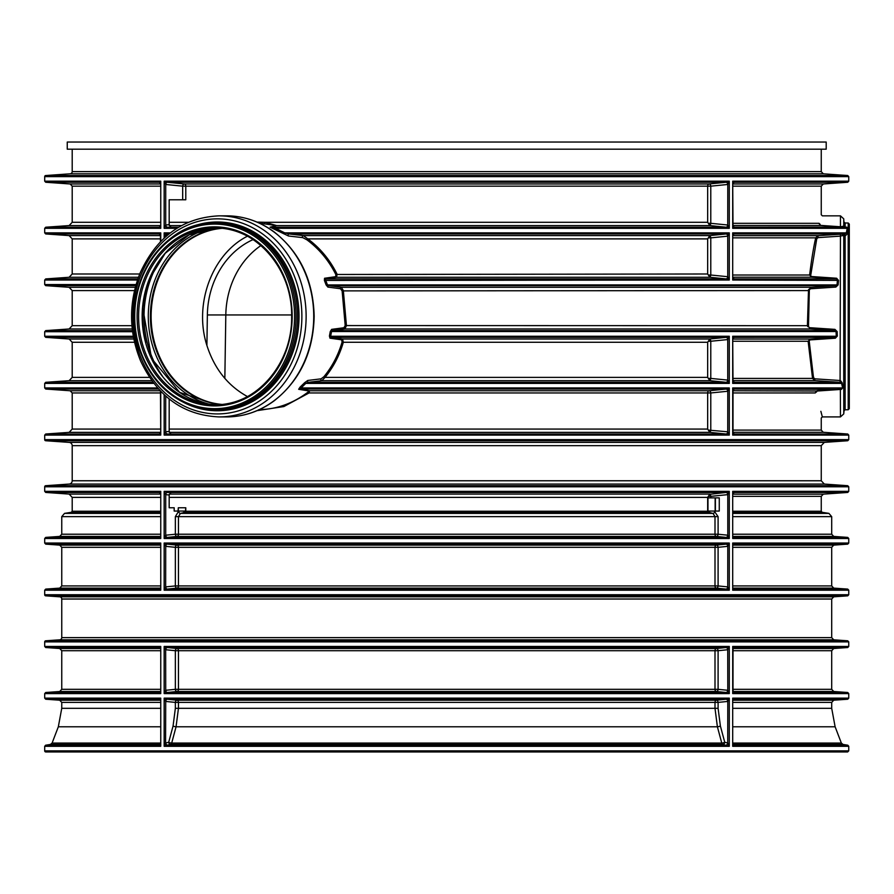 <?xml version="1.0" encoding="UTF-8"?>
<svg xmlns="http://www.w3.org/2000/svg" width="894" height="894" viewBox="0 0 894 894"><rect width="100%" height="100%" fill="white"/><g stroke="black" fill="none" stroke-linecap="round" stroke-linejoin="round"><path stroke-width="1.34" d="M826.201 142.045L67.251 142.045L67.251 149.197L826.201 149.197L826.201 142.045M259.439 223.165L276.358 225.556L270.077 227.177L288.505 236.005L302.764 237.625L306.865 239.793C319.069 248.834 328.724 260.4 335.809 274.48L335.798 276.648L324.533 278.269L324.399 280.437L326.109 284.929L327.886 287.097L340.435 288.717L342.123 290.885L345.207 325.572L343.911 327.74L331.64 329.361L330.266 331.529L329.428 336.021L330.668 336.256L331.518 331.708L332.613 330.612L344.872 328.97L346.447 325.684L343.341 290.584L341.363 287.298L328.813 285.655L327.327 284.56L325.606 280.012L325.427 278.917L336.68 277.274L336.982 273.989C329.841 259.729 320.119 248.04 307.815 238.888L303.301 235.591L289.019 233.96L284.75 232.865L275.575 228.316L270.379 227.221L276.604 225.579L265.105 222.293L257.059 222.103M733.002 338.234A2.201 1.643 -96 0 1 734.153 337.362A2.201 1.643 -96 0 1 734.276 337.351L732.7 336.256L732.7 383.403L734.276 382.308L732.734 380.118L732.7 383.403L841.623 383.403L842.617 387.951A1.095 0.883 166 0 1 842.886 387.426L842.137 382.777L840.461 380.565L840.215 382.33L841.623 383.403A1.095 0.782 168.7 0 1 842.137 382.777M733.013 277.207L811.562 277.207L836.549 278.917L837.454 280.012L837.052 284.56L835.767 285.655L811.473 287.298L808.511 289.701L807.405 325.684L810.579 328.97L834.862 330.612L836.069 331.708L836.27 336.256L837.332 336.043L837.13 331.54L834.94 329.372L809.584 327.685L808.489 326.601L809.338 289.846L810.478 288.762L835.845 287.075L838.125 284.907L838.516 280.403L836.628 278.235L811.629 276.548L809.629 275.017L811.562 277.207L811.629 276.548M847.356 227.612A1.095 1.017 148.9 0 0 848.205 227.959L846.752 227.221L847.356 227.612L846.327 232.865L844.953 233.949L817.965 235.67L815.686 237.86A1.095 0.838 -168 0 0 816.77 238.709L818.044 237.625L817.965 235.67L733.013 235.67M260.936 245.537A82.494 72.045 -90 0 0 225.813 314.945L224.841 378.419M247.437 396.556C227.914 385.795 214.392 368.764 206.905 345.475L207.363 314.945A82.494 72.045 90 0 1 253.091 239.581M321.091 378.832A1.095 0.916 -97 0 0 321.829 380.676L325.047 377.38L323.963 376.665L321.091 378.832L307.771 380.453A1.095 0.916 -97 0 0 308.486 382.308L321.829 380.676L709.814 380.676L726.219 382.308L729.292 383.403L727.794 380.118A2.201 1.453 -84.7 0 1 726.219 382.308L308.486 382.308L305.77 383.403L304.72 382.621L300.093 387.113L301.122 387.951L305.77 383.403L729.292 383.403L729.292 336.256L726.062 337.373L709.814 338.994L707.668 342.279L707.668 377.38L709.814 380.676M307.771 380.453L304.72 382.621M300.093 387.113L298.663 389.292A1.095 0.995 99.4 0 1 299.278 389.046L301.122 387.951L729.292 387.951L726.062 389.069L709.098 390.756A2.201 1.564 -95.7 0 1 710.775 392.958L727.738 391.259A2.201 1.564 84.3 0 0 726.062 389.069M298.663 389.292L308.955 390.98A1.095 0.995 99.5 0 1 309.559 390.756L299.278 389.046L726.219 389.046A2.201 1.453 84.7 0 1 727.794 391.248L729.292 387.951L729.292 435.099L727.794 431.813A2.201 1.453 -84.7 0 1 726.219 434.003L729.292 435.099L164.161 435.099L170.754 433.657L169.178 431.444L169.178 398.992M308.955 390.98L308.084 392.064L309.045 392.958L309.559 390.756L709.098 390.756A2.201 1.531 -90 0 0 707.668 392.958L707.668 429.075L709.814 432.372L726.219 434.003L167.223 434.003A2.201 1.453 -95.3 0 1 165.658 431.813L164.161 435.099L164.161 394.679M257.059 410.659L283.856 406.558L309.045 392.958L710.775 392.958L710.775 430.103A2.201 1.564 -84.3 0 1 709.702 432.126M308.084 392.064C292.74 403.585 276.347 409.43 258.914 409.597M264.512 223.388L265.105 222.293L707.668 222.293L709.814 225.579L726.062 227.199L729.292 228.316L727.794 225.02A2.201 1.453 -84.7 0 1 726.219 227.221L270.379 227.221A1.095 1.05 -103.4 0 1 270.077 227.177M276.358 225.556A1.095 1.073 -106.9 0 0 276.604 225.579L709.814 225.579M274.771 229.345L275.575 228.316L729.292 228.316L729.292 181.169L726.219 182.264L709.098 183.974A2.201 1.531 -90 0 0 707.668 186.164L707.668 222.293M283.867 233.837L284.75 232.865L729.292 232.865L726.219 233.96L709.814 235.591L707.668 238.888L707.668 273.989L709.814 277.274L726.062 278.894L729.292 280.012L727.794 276.715A2.201 1.453 -84.7 0 1 726.219 278.917L325.427 278.917A1.095 0.972 -98.3 0 1 324.533 278.269M288.505 236.005A1.095 0.883 96.5 0 1 289.019 233.96L726.219 233.96A2.201 1.453 84.7 0 1 727.794 236.15L729.292 232.865L729.292 280.012L324.399 280.437M302.764 237.625A1.095 0.883 96.6 0 1 303.301 235.591L709.814 235.591M306.865 239.793L307.815 238.888L707.668 238.888M335.809 274.48L707.668 273.989M335.798 276.648A1.095 0.972 -98.3 0 0 336.68 277.274L709.814 277.274M326.109 284.929L838.125 284.907M327.886 287.097A1.095 0.939 97.4 0 1 328.813 285.655L835.767 285.655L835.845 287.075M340.435 288.717A1.095 0.939 97.4 0 1 341.363 287.298L811.473 287.298M342.123 290.885L808.198 290.584M345.207 325.572L807.405 325.684M343.911 327.74A1.095 0.95 -97.6 0 0 344.872 328.97L810.579 328.97M331.64 329.361A1.095 0.95 -97.6 0 0 332.613 330.612L834.862 330.612L834.94 329.372M330.266 331.529L837.13 331.54M329.428 336.021L329.987 338.189A1.095 0.961 98 0 1 330.936 337.351L330.668 336.256L729.292 336.256L727.794 339.552A2.201 1.453 84.7 0 0 726.219 337.351L330.936 337.351L342.57 338.994A1.095 0.961 98 0 0 341.631 339.809L342.1 341.977L343.318 342.279L342.57 338.994L709.814 338.994M329.987 338.189L341.631 339.809M707.668 377.38L325.047 377.38C333.462 367.043 339.552 355.343 343.318 342.279L707.668 342.279M342.1 341.977C338.357 354.884 332.311 366.451 323.963 376.665M165.658 236.15L165.714 236.172A2.201 1.564 95.7 0 1 167.39 233.971L164.161 232.865L165.658 236.15A2.201 1.453 95.3 0 1 167.223 233.96L168.944 233.96M160.451 234.843A2.201 1.643 -84 0 0 159.3 233.971A2.201 1.643 -84 0 0 159.177 233.96L159.333 233.971A2.201 1.542 -84.4 0 0 159.333 233.971L159.389 233.982M176.844 228.316L164.161 228.316L170.754 226.864L169.178 224.662L169.178 199.787L185.784 199.787L185.784 186.164A2.201 1.531 90 0 0 184.354 183.974L167.223 182.264L164.161 181.169L165.658 184.455A2.201 1.453 95.3 0 1 167.223 182.264L726.219 182.264A2.201 1.453 84.7 0 1 727.794 184.455L729.292 181.169L164.161 181.169L164.161 228.316L165.658 225.02A2.201 1.453 -95.3 0 0 167.223 227.221L178.621 227.221M159.389 227.199L159.333 227.199A2.201 1.542 84.4 0 1 159.333 227.199L160.752 228.316L160.752 181.169L159.333 182.275A2.201 1.542 -84.4 0 0 159.333 182.275L159.389 182.287M820.122 224.327A1.095 1.006 14 0 1 819.027 223.31L820.122 224.327C823.072 213.051 823.072 213.051 820.122 224.327M819.027 223.31C821.966 211.923 821.966 211.923 819.027 223.31L733.013 223.31M733.002 234.843A2.201 1.643 -96 0 1 734.153 233.971L732.7 232.865L732.7 280.012L734.063 278.894A2.201 1.542 95.6 0 0 734.119 278.894M818.044 237.625L840.461 236.117L840.382 234.139M810.188 339.899L810.109 339.061L808.131 341.251L810.188 339.899L835.342 338.211L837.332 336.043M733.013 381.09L732.7 336.256L836.27 336.256L835.342 338.211M733.013 338.58L734.063 337.373A2.201 1.542 -95.6 0 1 734.119 337.373L835.264 337.351L810.109 339.061L733.013 339.061M733.013 237.86L815.686 237.86C813.428 248.029 811.417 260.411 809.629 275.017L733.013 275.017M810.702 275.464L816.77 238.709M813.618 377.737A1.095 0.67 -9.6 0 0 812.545 378.408L814.78 380.598L814.859 378.821L813.618 377.737L813.261 375.614L809.193 340.983M733.013 341.251L808.131 341.251L812.545 378.408L733.013 378.408M733.002 389.929A2.201 1.643 -96 0 1 734.153 389.058L732.7 387.951L842.617 387.951L841.634 389.046L817.094 390.756L815.272 392.958C823.028 426.125 823.028 426.125 815.272 392.958A1.095 0.816 168.3 0 1 816.356 392.12L817.172 391.036L841.399 389.382L842.886 387.426M846.83 227.165L845.053 227.098A1.095 1.095 83.7 0 1 844.037 226.093L843.746 226.126A1.095 1.095 -96.7 0 0 844.763 227.132L734.153 227.21A2.201 1.643 96 0 0 734.276 227.221L732.7 228.316L732.734 225.02L734.063 227.199A2.201 1.542 95.6 0 0 734.119 227.199A2.201 1.643 96 0 1 733.002 226.338M733.002 183.147A2.201 1.643 -96 0 1 734.153 182.264A2.201 1.643 -96 0 1 734.276 182.264L732.7 181.169L732.7 228.316L847.3 228.316A1.095 1.028 -167.4 0 0 848.294 229.333L848.205 222.997L849.3 224.103L849.3 408.67L848.205 409.765L848.205 230.216A1.095 1.006 12.3 0 1 847.11 229.21M733.013 380.598L814.78 380.598L840.014 382.308L840.092 380.509L814.859 378.821M733.002 278.034A2.201 1.643 96 0 0 734.153 278.906A2.201 1.643 96 0 0 734.276 278.917L836.549 278.917L836.628 278.235M840.092 380.509L840.461 236.117L844.037 235.122A1.095 1.095 104.4 0 1 844.953 233.949L845.132 235.982L847.423 233.837A1.095 0.972 11.8 0 1 846.327 232.865L732.7 232.865L732.7 280.012L838.516 280.403M842.696 235.714A1.095 0.939 87 0 1 843.366 233.96L734.276 233.96A2.201 1.643 -96 0 0 734.153 233.971L733.013 235.178M733.002 433.121A2.201 1.643 96 0 0 734.153 433.992L734.063 433.981A2.201 1.542 95.6 0 0 734.119 433.992L732.734 431.813L732.7 435.099L732.7 387.951L732.734 391.248L734.063 389.069A2.201 1.542 -95.6 0 1 734.119 389.069L734.153 389.058A2.201 1.643 -96 0 1 734.276 389.046L841.399 389.382M840.382 389.136L840.461 416.917L843.746 413.922L843.746 234.988A1.095 1.095 121.1 0 1 844.439 233.882M733.013 390.756L817.172 391.036M820.86 411.318L822.346 416.917L840.461 416.917M816.356 392.12C824.134 424.941 824.134 424.941 816.356 392.12M733.002 381.425A2.201 1.643 96 0 0 734.153 382.297L734.063 382.286A2.201 1.542 95.6 0 0 734.119 382.297A2.201 1.643 96 0 0 734.276 382.308L840.215 382.33M847.423 233.837L848.294 229.333M844.037 222.003L845.132 222.997L845.132 227.054A1.095 1.05 0 0 1 844.037 226.093L843.746 218.851L843.746 226.126L840.382 226.886L844.763 227.132M733.013 225.512L820.804 225.512L840.382 226.886M733.013 183.974L823.296 183.974L821.251 186.164L821.251 214.75L822.357 215.845L840.461 215.845L840.461 226.774L820.882 225.411M734.119 492.46L734.063 492.46A2.201 1.542 -95.6 0 1 734.119 492.46L732.7 491.342L732.7 538.49L734.153 537.395A2.201 1.643 96 0 0 734.276 537.395L847.724 537.395L848.752 538.49L732.7 538.49L732.7 491.342L848.752 491.342L847.724 492.449L734.276 492.449A2.201 1.643 -96 0 0 734.153 492.449L733.013 493.656M183.147 511.066L185.125 512.318A1.095 0.771 90.4 0 0 185.784 511.234L185.784 507.77L185.483 511.066L174.185 511.066L174.185 507.77L169.178 507.77L169.178 494.997L170.754 492.795L164.161 491.342L165.658 494.639A2.201 1.453 95.3 0 1 167.223 492.449L726.219 492.449L709.702 494.315A2.201 1.564 -95.7 0 1 710.775 496.349L727.738 494.65A2.201 1.564 84.3 0 0 726.062 492.46M719.268 497.869L719.268 511.066L707.97 511.066L707.97 497.869L719.268 497.869M715.144 497.869L715.144 511.066M708.797 511.066L707.668 511.234A1.095 0.771 -90 0 0 708.316 512.318L710.305 511.066M160.451 588.218A2.201 1.643 84 0 1 159.3 589.09A2.201 1.643 84 0 1 159.288 589.09A2.201 1.643 84 0 1 159.177 589.09L160.752 590.196L160.752 543.038L159.333 544.155A2.201 1.542 -84.4 0 0 159.333 544.155L159.389 544.167M159.389 589.079L159.333 589.079A2.201 1.542 84.4 0 1 159.333 589.079L45.728 589.09L44.7 590.196L44.7 594.745A1.095 1.095 0 0 0 45.728 595.84L847.724 595.84L848.752 594.745L44.7 594.745M160.451 545.016A2.201 1.643 -84 0 0 159.3 544.144L159.3 544.144A2.201 1.643 -84 0 0 159.177 544.144L45.728 544.144L44.7 543.038L160.752 543.038L160.752 590.196L44.7 590.196M160.451 536.523A2.201 1.643 84 0 1 159.3 537.395A2.201 1.643 84 0 1 159.288 537.395A2.201 1.643 84 0 1 159.177 537.395L160.752 538.49L160.752 491.342L159.333 492.46A2.201 1.542 -84.4 0 0 159.333 492.46L159.389 492.46M159.378 537.372L159.333 537.383A2.201 1.542 84.4 0 1 159.333 537.383L45.728 537.395L44.7 538.49L44.7 543.038M160.451 493.32A2.201 1.643 -84 0 0 159.3 492.449L159.3 492.449A2.201 1.643 -84 0 0 159.177 492.449L45.728 492.449L44.7 491.342L160.752 491.342L160.752 538.49L44.7 538.49M160.451 433.121A2.201 1.643 84 0 1 159.3 433.992A2.201 1.643 84 0 1 159.288 434.003A2.201 1.643 84 0 1 159.177 434.003L160.752 435.099L160.439 391.036M159.389 433.981L159.333 433.992A2.201 1.542 84.4 0 1 159.333 433.992L45.728 434.003L44.7 435.099L44.7 439.647A1.095 1.095 0 0 0 45.728 440.742L847.724 440.742L848.752 439.647L44.7 439.647M159.3 233.971L160.719 236.15L160.752 232.865L159.177 233.96L45.728 233.96L69.129 235.591L160.439 235.591M160.451 226.338A2.201 1.643 84 0 1 159.3 227.21A2.201 1.643 84 0 1 159.288 227.21A2.201 1.643 84 0 1 159.177 227.221L45.728 227.221L44.7 228.316L44.7 232.865L45.728 233.96M160.451 183.147A2.201 1.643 -84 0 0 159.3 182.275A2.201 1.643 -84 0 0 159.3 182.264A2.201 1.643 -84 0 0 159.177 182.264L45.728 182.264L44.7 181.169L160.752 181.169L160.752 228.316L44.7 228.316M165.658 184.455L165.714 184.477A2.201 1.564 95.7 0 1 167.39 182.275M169.178 224.662L165.714 225.009L165.714 184.477L182.678 186.164A2.201 1.564 95.7 0 1 184.354 183.974L709.098 183.974A2.201 1.564 -95.7 0 1 710.775 186.164L727.738 184.477A2.201 1.564 84.3 0 0 726.062 182.275M165.658 225.02L165.714 225.009A2.201 1.564 -95.7 0 0 167.39 227.199M169.178 431.444L165.714 431.791A2.201 1.564 -95.7 0 0 167.39 433.992M165.714 396.087L165.658 431.813M179.213 511.066L178.61 511.212A2.201 1.553 -102.7 0 0 180.42 513.379L185.136 512.318A1.095 0.771 90 0 0 185.784 511.234L184.656 511.066M165.658 494.639L165.714 494.65A2.201 1.564 95.7 0 1 167.39 492.46M169.178 494.997L165.714 494.65L165.714 535.193A2.201 1.564 -95.7 0 0 167.39 537.383L177.034 536.422A2.201 1.564 84.3 0 1 175.358 534.221L178.454 534.221L178.454 516.643L180.42 513.379L713.032 513.379L714.999 516.643L175.358 516.643L175.358 534.221L165.658 535.204A2.201 1.453 -95.3 0 0 167.223 537.395L167.39 537.383M165.658 535.204L164.161 538.49L167.223 537.395L726.219 537.395L729.292 538.49L727.794 535.204A2.201 1.453 -84.7 0 1 726.219 537.395L726.062 537.383A2.201 1.564 -84.3 0 0 727.738 535.193L718.094 534.221A2.201 1.564 -84.3 0 1 716.418 536.422L177.034 536.422A2.201 1.531 90 0 0 178.454 534.221L714.999 534.221A2.201 1.531 -90 0 0 716.418 536.422L726.062 537.383M729.292 491.342L726.219 492.449A2.201 1.453 84.7 0 1 727.794 494.639L729.292 491.342L164.161 491.342L164.161 538.49L729.292 538.49L729.292 491.342M165.658 546.335A2.201 1.453 95.3 0 1 167.223 544.144L164.161 543.038L165.714 546.346A2.201 1.564 95.7 0 1 167.39 544.155L726.219 544.144L716.418 545.116A2.201 1.531 -90 0 0 714.999 547.318L178.454 547.318A2.201 1.531 90 0 0 177.034 545.116L167.39 544.155M165.658 586.9L164.161 590.196L167.223 589.09A2.201 1.453 -95.3 0 1 165.658 586.9L165.714 546.346L175.358 547.318A2.201 1.564 95.7 0 1 177.034 545.116L716.418 545.116A2.201 1.564 -95.7 0 1 718.094 547.318L714.999 547.318L714.999 585.928A2.201 1.531 -90 0 0 716.418 588.118L177.034 588.118A2.201 1.564 84.3 0 1 175.358 585.928L178.454 585.928L178.454 547.318L175.358 547.318L175.358 585.928L165.714 586.889A2.201 1.564 -95.7 0 0 167.39 589.079L177.034 588.118A2.201 1.531 90 0 0 178.454 585.928L718.094 585.928A2.201 1.564 -84.3 0 1 716.418 588.118L726.219 589.09L729.292 590.196L727.794 586.9A2.201 1.453 -84.7 0 1 726.219 589.09L167.39 589.079M729.292 543.038L726.219 544.144A2.201 1.453 84.7 0 1 727.794 546.335L729.292 543.038L164.161 543.038L164.161 590.196L729.292 590.196L729.292 543.038M727.794 586.9L727.738 586.889A2.201 1.564 -84.3 0 1 726.062 589.079M727.794 546.335L727.738 586.889L718.094 585.928L718.094 547.318L727.738 546.346A2.201 1.564 84.3 0 0 726.062 544.155M727.794 535.204L727.794 494.639M709.702 494.315L707.668 497.377L707.668 511.234L185.784 511.234M727.794 431.813L727.738 431.791A2.201 1.564 -84.3 0 1 726.062 433.992M708.383 430.103L727.738 431.791L727.794 391.248M727.794 380.118L727.738 380.095A2.201 1.564 -84.3 0 1 726.062 382.297M709.702 339.228A2.201 1.564 -95.7 0 1 710.775 341.251L727.738 339.564L727.738 380.095L710.775 378.408A2.201 1.564 -84.3 0 1 709.702 380.431M727.794 339.552L727.738 339.564A2.201 1.564 84.3 0 0 726.062 337.373M727.794 276.715L727.738 276.704A2.201 1.564 -84.3 0 1 726.062 278.894M709.702 235.837A2.201 1.564 -95.7 0 1 710.775 237.86L727.738 236.172L727.738 276.704L710.775 275.017A2.201 1.564 -84.3 0 1 709.702 277.039M727.794 236.15L727.738 236.172A2.201 1.564 84.3 0 0 726.062 233.971M727.794 225.02L727.738 225.009A2.201 1.564 -84.3 0 1 726.062 227.199M727.794 184.455L727.738 225.009L710.775 223.31A2.201 1.564 -84.3 0 1 709.702 225.344M733.013 183.482L734.063 182.287A2.201 1.542 -95.6 0 1 734.119 182.275L847.724 182.264L848.752 181.169L732.7 181.169L733.013 226.003M734.153 278.906L733.013 277.699M732.7 435.099L734.276 434.003L847.724 434.003L848.752 435.099L732.7 435.099M733.002 493.32A2.201 1.643 -96 0 1 734.153 492.449M733.002 536.523A2.201 1.643 96 0 0 734.153 537.395L733.013 536.177M733.002 545.016A2.201 1.643 -96 0 1 734.153 544.144L734.153 544.144A2.201 1.643 -96 0 1 734.276 544.144L732.7 543.038L732.7 590.196L734.153 589.09A2.201 1.643 96 0 0 734.276 589.09L847.724 589.09L848.752 590.196L732.7 590.196L732.7 543.038L848.752 543.038L847.724 544.144L734.276 544.144L733.013 545.362M733.002 588.218A2.201 1.643 96 0 0 734.153 589.09L733.013 587.883M848.752 181.169L848.752 176.621L44.7 176.621A1.095 1.095 0 0 1 45.728 175.526L847.724 175.526L823.296 173.816L70.157 173.816L45.728 175.526M175.358 650.709A2.201 1.564 95.7 0 1 177.034 648.508L167.39 647.547A2.201 1.564 -84.3 0 0 165.714 649.748L175.358 650.709L175.358 689.319L178.454 689.319L178.454 650.709A2.201 1.531 90 0 0 177.034 648.508L716.418 648.508A2.201 1.531 -90 0 0 714.999 650.709L175.358 650.709M167.39 647.547L167.223 647.535A2.201 1.453 -84.7 0 0 165.658 649.726L165.714 690.28L164.161 693.588L167.223 692.492A2.201 1.453 84.7 0 1 165.658 690.291M727.794 649.726L729.292 646.44L726.219 647.535L716.418 648.508A2.201 1.564 -95.7 0 1 718.094 650.709L727.794 649.726A2.201 1.453 84.7 0 0 726.219 647.535L167.223 647.535L164.161 646.44L165.658 649.726M167.39 692.47A2.201 1.564 84.3 0 1 165.714 690.28L175.358 689.319A2.201 1.564 84.3 0 0 177.034 691.509A2.201 1.531 90 0 0 178.454 689.319L714.999 689.319A2.201 1.531 -90 0 0 716.418 691.509L177.034 691.509L167.39 692.47L726.219 692.492L729.292 693.588L727.794 690.291A2.201 1.453 -84.7 0 1 726.219 692.492L726.062 692.47A2.201 1.564 -84.3 0 0 727.738 690.28L718.094 689.319A2.201 1.564 -84.3 0 1 716.418 691.509L726.062 692.47M165.658 701.421A2.201 1.453 95.3 0 1 167.223 699.231L164.161 698.136L165.714 701.444A2.201 1.564 95.7 0 1 167.39 699.242L726.219 699.231L716.418 700.203A2.201 1.531 -90 0 0 714.999 702.405L178.454 702.405A2.201 1.531 90 0 0 177.034 700.203L167.39 699.242M165.58 743.037L164.161 746.3L167.133 745.205A2.201 1.296 -101 0 1 165.58 743.037L165.714 701.444L175.358 702.405A2.201 1.564 95.7 0 1 177.034 700.203L716.418 700.203A2.201 1.564 -95.7 0 1 718.094 702.405L714.999 702.405L714.999 708.305L178.454 708.305L178.454 702.405L175.358 702.405L175.358 708.305L178.454 708.305L176.062 726.777A2.201 0.559 -165 0 1 173.067 725.995L168.698 742.288A2.201 0.559 -165 0 0 171.693 743.07L176.062 726.777L717.39 726.777L721.76 743.07A2.201 1.531 -90 0 0 722.944 744.456L170.497 744.456A2.201 1.553 77.3 0 1 168.698 742.288L165.714 742.959A2.201 1.553 -102.7 0 0 167.524 745.127L170.497 744.456A2.201 1.531 90 0 0 171.693 743.07L721.76 743.07A2.201 0.559 165 0 0 724.755 742.288A2.201 1.553 -77.3 0 1 722.944 744.456L729.292 746.3L727.861 743.037A2.201 1.296 -79 0 1 726.319 745.205L167.524 745.127M729.292 698.136L726.219 699.231A2.201 1.453 84.7 0 1 727.794 701.421L729.292 698.136L164.161 698.136L164.161 746.3L729.292 746.3L729.292 698.136M160.451 691.61A2.201 1.643 84 0 1 159.3 692.481A2.201 1.643 84 0 1 159.288 692.481A2.201 1.643 84 0 1 159.177 692.492L160.752 693.588L160.752 646.44L159.333 647.547A2.201 1.542 -84.4 0 0 159.333 647.547L159.389 647.558M159.389 692.47L159.333 692.47A2.201 1.542 84.4 0 1 159.333 692.47L45.728 692.492L44.7 693.588L44.7 698.136L45.728 699.231L159.333 699.242A2.201 1.542 -84.4 0 0 159.333 699.242L159.389 699.253M160.451 648.418A2.201 1.643 -84 0 0 159.3 647.547A2.201 1.643 -84 0 0 159.3 647.535A2.201 1.643 -84 0 0 159.177 647.535L45.728 647.535L44.7 646.44L160.752 646.44L160.752 693.588L44.7 693.588M160.451 744.289A2.201 1.743 75.3 0 1 159.445 745.16A2.201 1.743 75.3 0 1 159.434 745.171A2.201 1.743 75.3 0 1 159.132 745.205L160.752 746.3L160.752 698.136L159.177 699.231A2.201 1.643 -84 0 1 159.3 699.242L160.439 700.449M159.568 745.127A2.201 1.52 77.5 0 1 159.467 745.127L45.628 745.205L44.7 746.3L44.7 750.859A1.095 1.095 0 0 0 45.795 751.955L847.646 751.955L848.752 750.859L44.7 750.859M160.451 700.114A2.201 1.643 -84 0 0 159.3 699.242M733.046 648.508L833.744 648.508L847.724 647.535L734.276 647.535L732.7 646.44L732.734 649.726L734.153 647.547A2.201 1.542 84.4 0 0 734.086 647.547L734.276 647.535A2.201 1.643 84 0 0 734.153 647.535L734.153 647.535A2.201 1.643 84 0 0 733.002 648.418M833.744 648.508L831.699 650.709L831.699 689.319L833.744 691.509L847.724 692.492L734.276 692.492L732.734 690.291L732.7 693.588L734.276 692.492A2.201 1.643 -84 0 1 734.153 692.481L734.153 692.481A2.201 1.643 -84 0 1 733.002 691.61M733.002 700.114A2.201 1.643 -96 0 1 734.153 699.242L734.153 699.242A2.201 1.643 -96 0 1 734.276 699.231L732.7 698.136L732.7 746.3L733.795 745.093M734.086 699.242A2.201 1.542 -95.6 0 1 734.119 699.242L847.724 699.231L848.752 698.136L732.7 698.136L732.7 746.3L848.752 746.3L847.825 745.205L734.32 745.205A2.201 1.743 104.7 0 1 734.008 745.16L733.013 743.976M733.002 744.289A2.201 1.743 104.7 0 0 734.008 745.16M727.794 690.291L727.738 649.748A2.201 1.564 84.3 0 0 726.062 647.547M727.861 743.037L727.738 742.959A2.201 1.553 -77.3 0 1 725.928 745.127M727.794 701.421L727.738 742.959L724.755 742.288L720.385 725.995L718.094 708.305L718.094 702.405L727.738 701.444A2.201 1.564 84.3 0 0 726.062 699.242M847.724 640.797L848.752 641.892L44.7 641.892A1.095 1.095 0 0 1 45.728 640.797L847.724 640.797L833.744 639.813L59.708 639.813L45.728 640.797M821.251 149.197L821.251 171.614L72.202 171.614A2.201 2.201 0 0 1 70.157 173.816M44.7 486.794A1.095 1.095 0 0 1 45.728 485.699L847.724 485.699L848.752 486.794L44.7 486.794L44.7 491.342M847.724 595.84L833.744 596.812L59.708 596.812A2.201 2.201 0 0 1 61.753 599.014L61.753 637.623A2.201 2.201 0 0 1 59.708 639.813M178.308 511.066L178.308 507.77L178.062 511.066M185.483 507.77L178.308 507.77M824.324 484.067L821.251 480.771L72.202 480.771A3.297 3.297 0 0 1 69.129 484.067L824.324 484.067L847.724 485.699M809.517 328.657L809.584 327.685M808.489 326.601L807.718 326.645M808.511 289.701L809.338 289.846M821.251 445.67L824.324 442.385L69.129 442.385A3.297 3.297 0 0 1 72.202 445.67L821.251 445.67L821.251 480.771M810.478 288.762L810.411 287.611M215.186 409.765L216.728 409.765A93.389 80.873 -90 0 0 297.59 316.387A93.389 80.873 -90 0 0 216.728 222.997L215.186 222.997A93.389 80.873 -90 0 0 134.312 316.387A93.389 80.873 -90 0 0 215.186 409.765A93.389 80.873 -90 0 0 296.059 316.387A93.389 80.873 -90 0 0 215.186 222.997C160.004 220.449 117.46 293.02 139.933 350.996C154.606 388.231 179.683 407.82 215.186 409.765M219.064 416.917L226.663 416.917A100.53 87.064 -90 0 0 313.727 316.387A100.53 87.064 -90 0 0 226.663 215.845L219.064 215.845A100.53 87.064 -90 0 1 306.128 316.387A100.53 87.064 -90 0 1 219.064 416.917C183.695 415.297 157.579 396.724 140.716 361.198C128.781 332.043 128.535 302.764 139.967 273.363C156.606 236.754 182.968 217.577 219.064 215.845M206.905 345.475C193.551 304.072 212.157 253.952 247.437 236.206M222.248 228.328A88.271 76.448 -90 0 0 151.12 316.387A88.271 76.448 -90 0 0 222.248 404.434M221.366 228.238A88.439 76.582 -90 0 0 150.974 316.387A88.439 76.582 -90 0 0 221.366 404.524M132.435 330.612L45.728 330.612L44.7 331.708L132.569 331.708M157.59 387.951L44.7 387.951L45.728 389.046L158.573 389.046M44.7 435.099L160.752 435.099L160.752 391.36M133.273 336.256L44.7 336.256L45.728 337.351L133.474 337.351M153.824 383.403L44.7 383.403L44.7 387.951M136.044 284.56L44.7 284.56L45.728 285.655L135.732 285.655M170.341 232.865L164.161 232.865L164.161 238.083M160.752 241.402L160.752 232.865L44.7 232.865M137.475 280.012L44.7 280.012L44.7 284.56M291.623 314.945L207.363 314.945M168.754 234.116L167.39 233.971M45.728 227.221L69.129 225.579L160.439 225.579M169.324 225.579L181.493 225.579M708.383 223.31L710.775 223.31L710.775 186.164L182.678 186.164L182.678 199.787M160.439 186.164L72.202 186.164L72.202 222.293L160.439 222.293M188.232 222.293L169.178 222.293M821.251 186.164L733.013 186.164M822.346 416.917L821.251 418.012L821.251 430.103L733.013 430.103M815.272 392.958L733.013 392.958M733.013 494.147L823.296 494.147L821.251 496.349L733.013 496.349M715.39 511.066L715.39 497.869M821.251 496.349L821.251 511.234L733.013 511.234M845.132 409.765L844.037 410.771L844.037 235.122A1.095 0.95 180 0 0 845.132 235.982L845.132 409.765L848.205 409.765M821.251 430.103L823.296 432.294L733.013 432.294M718.094 516.643L714.999 516.643L714.999 534.221L718.094 534.221L718.094 516.643L714.239 511.066M710.775 497.869L710.775 496.349L708.383 496.349M707.668 511.234A1.095 0.771 -90.4 0 0 708.316 512.318L713.032 513.379A2.201 1.553 -77.3 0 0 714.842 511.212M160.406 588.118L59.708 588.118L45.728 589.09M160.439 585.928L61.753 585.928L59.708 588.118M160.439 547.318L61.753 547.318L61.753 585.928M160.395 545.116L59.708 545.116L45.728 544.144M160.406 536.422L59.708 536.422L45.728 537.395M160.439 534.221L61.753 534.221L59.708 536.422M160.439 516.643L61.753 516.643L61.753 534.221M160.439 513.379L64.536 513.379L61.753 516.643M160.439 512.318L71.274 512.318L64.536 513.379M160.439 511.234L72.202 511.234L71.274 512.318M152.986 382.308L45.728 382.308L44.7 383.403M137.855 278.917L45.728 278.917L44.7 280.012M160.439 183.974L70.157 183.974L45.728 182.264M178.61 511.212L175.358 516.643M160.439 494.08L69.129 494.08L72.202 497.377L160.439 497.377M169.178 497.377L707.668 497.377M708.316 512.318L185.136 512.318M708.383 378.408L710.775 378.408L710.775 341.251L708.383 341.251M708.383 275.017L710.775 275.017L710.775 237.86L708.383 237.86M821.251 511.234L822.178 512.318L733.013 512.318M822.178 512.318L828.917 513.379L733.013 513.379M828.917 513.379L831.699 516.643L733.013 516.643M831.699 516.643L831.699 534.221L733.013 534.221M831.699 534.221L833.744 536.422L733.046 536.422M847.724 544.144L833.744 545.116L733.046 545.116M833.744 545.116L831.699 547.318L733.013 547.318M831.699 547.318L831.699 585.928L733.013 585.928M831.699 585.928L833.744 588.118L733.046 588.118M714.999 650.709L714.999 689.319L718.094 689.319L718.094 650.709L714.999 650.709M446.721 693.588L164.161 693.588L164.161 646.44L729.292 646.44L729.292 693.588L446.721 693.588M175.358 708.305L173.067 725.995M718.094 708.305L714.999 708.305L717.39 726.777A2.201 0.559 -15 0 0 720.385 725.995M160.406 691.509L59.708 691.509L45.728 692.492M160.439 689.319L61.753 689.319L59.708 691.509M160.439 650.709L61.753 650.709L61.753 689.319M160.395 648.508L59.708 648.508L45.728 647.535M159.646 745.093L160.439 743.987M44.7 698.136L160.752 698.136L160.752 746.3L44.7 746.3M160.451 744.456L50.388 744.456L45.628 745.205M160.439 743.07L52.098 743.07L50.388 744.456M160.439 726.777L58.334 726.777L52.098 743.07M160.439 708.305L61.753 708.305L58.334 726.777M160.439 702.405L61.753 702.405L61.753 708.305M160.395 700.203L59.708 700.203L45.728 699.231M831.699 650.709L733.013 650.709M831.699 689.319L733.013 689.319M833.744 691.509L733.046 691.509M847.724 692.492L848.752 693.588L732.7 693.588L732.7 646.44L848.752 646.44L847.724 647.535M734.063 699.253L733.013 700.449M847.724 699.231L833.744 700.203L733.046 700.203M833.744 700.203L831.699 702.405L733.013 702.405M831.699 702.405L831.699 708.305L733.013 708.305M831.699 708.305L835.119 726.777L733.013 726.777M835.119 726.777L841.355 743.07L733.013 743.07M841.355 743.07L843.064 744.456L732.991 744.456M833.744 596.812L831.699 599.014L61.753 599.014M831.699 599.014L831.699 637.623L61.753 637.623M160.439 429.075L72.202 429.075L69.129 432.372L160.439 432.372M169.324 432.372L709.814 432.372M707.668 429.075L169.178 429.075M709.814 494.08L169.324 494.08M133.787 338.994L69.129 338.994L45.728 337.351M45.728 330.612L69.129 328.97L132.245 328.97M69.129 338.994L72.202 342.279L134.502 342.279M131.932 325.684L72.202 325.684L69.129 328.97M149.488 377.38L72.202 377.38L72.202 342.279M72.202 325.684L72.202 290.584L134.48 290.584M72.202 377.38L69.129 380.676L151.768 380.676M135.296 287.298L69.129 287.298L45.728 285.655M160.171 390.756L70.157 390.756L45.728 389.046M45.728 278.917L69.129 277.274L138.436 277.274M160.439 392.958L72.202 392.958L70.157 390.756M139.71 273.989L72.202 273.989L69.129 277.274M72.202 273.989L72.202 238.888L160.439 238.888M145.834 290.014A95.58 82.773 -90 0 0 145.834 342.748M216.963 227.97A88.439 76.582 -90 0 0 142.146 316.387A88.439 76.582 -90 0 0 216.963 404.792L179.683 392.377L151.578 358.494L142.738 307.648L149.857 278.179L165.222 253.293L189.025 234.921L216.963 227.97M215.186 404.814A88.439 76.582 -90 0 0 291.779 316.387A88.439 76.582 -90 0 0 215.186 227.948A88.439 76.582 -90 0 0 138.604 316.387A88.439 76.582 -90 0 0 215.186 404.814C255.952 406.055 292.673 363.702 291.634 316.387C292.673 269.06 255.952 226.718 215.186 227.948M292.182 316.387A89.534 77.543 -90 0 0 175.872 238.843A89.534 77.543 -90 0 0 175.872 393.919A89.534 77.543 -90 0 0 292.182 316.387M294.562 316.387A92.283 79.924 -90 0 0 174.676 236.463A92.283 79.924 -90 0 0 174.676 396.299A92.283 79.924 -90 0 0 294.562 316.387M183.371 402.266A94.384 81.734 -90 0 0 217.276 410.771A94.384 81.734 -90 0 0 299.009 316.387A94.384 81.734 -90 0 0 183.371 230.496M217.421 413.922A97.535 84.472 -90 0 0 301.881 316.387A97.535 84.472 -90 0 0 217.421 218.851A97.535 84.472 -90 0 0 132.949 316.387A97.535 84.472 -90 0 0 217.421 413.922M221.086 228.216A88.439 76.582 -90 0 0 150.404 316.387A88.439 76.582 -90 0 0 221.086 404.557M208.928 228.674A89.936 77.879 -90 0 0 148.281 316.387A89.936 77.879 -90 0 0 208.939 404.088M162.585 256.433A94.585 81.913 -90 0 0 162.585 376.329M44.7 331.708L44.7 336.256M848.752 435.099L848.752 439.647M44.7 176.621L44.7 181.169M69.129 225.579L72.202 222.293M845.132 222.997L848.205 222.997M843.746 218.851L840.461 215.845M844.037 410.771L843.746 413.922M823.296 494.147L847.724 492.449M159.3 589.09L160.439 587.883M159.3 544.144L160.439 545.351M61.753 547.318L59.708 545.116M159.3 537.395L160.439 536.177M159.3 492.449L160.439 493.656M159.3 433.992L160.439 432.785M160.439 241.726L160.439 235.178M159.3 227.21L160.439 226.003M159.3 182.275L160.439 183.482M72.202 186.164L70.157 183.974M72.202 497.377L72.202 511.234M823.296 183.974L847.724 182.264M733.013 390.265L733.013 432.785M833.744 588.118L847.724 589.09M833.744 536.422L847.724 537.395M823.296 432.294L847.724 434.003M848.752 176.621L847.724 175.526M59.708 596.812L45.728 595.84M159.3 692.481L160.439 691.274M159.3 647.547L160.439 648.753M61.753 650.709L59.708 648.508M61.753 702.405L59.708 700.203M843.064 744.456L847.825 745.205M733.013 648.753L733.013 691.274M72.202 149.197L72.202 171.614M823.296 173.816L821.251 171.614M833.744 639.813L831.699 637.623M44.7 641.892L44.7 646.44M848.752 641.892L848.752 646.44M848.752 693.588L848.752 698.136M848.752 746.3L848.752 750.859M848.752 486.794L848.752 491.342M848.752 538.49L848.752 543.038M848.752 590.196L848.752 594.745M69.129 432.372L45.728 434.003M69.129 484.067L45.728 485.699M69.129 494.08L45.728 492.449M824.324 442.385L847.724 440.742M69.129 442.385L45.728 440.742M72.202 445.67L72.202 480.771M72.202 290.584L69.129 287.298M69.129 380.676L45.728 382.308M72.202 392.958L72.202 429.075M72.202 238.888L69.129 235.591M226.663 416.917C243.838 416.794 259.662 411.441 274.123 400.858C299.937 380.442 313.291 352.292 314.163 316.387C313.291 280.481 299.937 252.32 274.123 231.915C259.662 221.332 243.838 215.968 226.663 215.845"/></g></svg>
